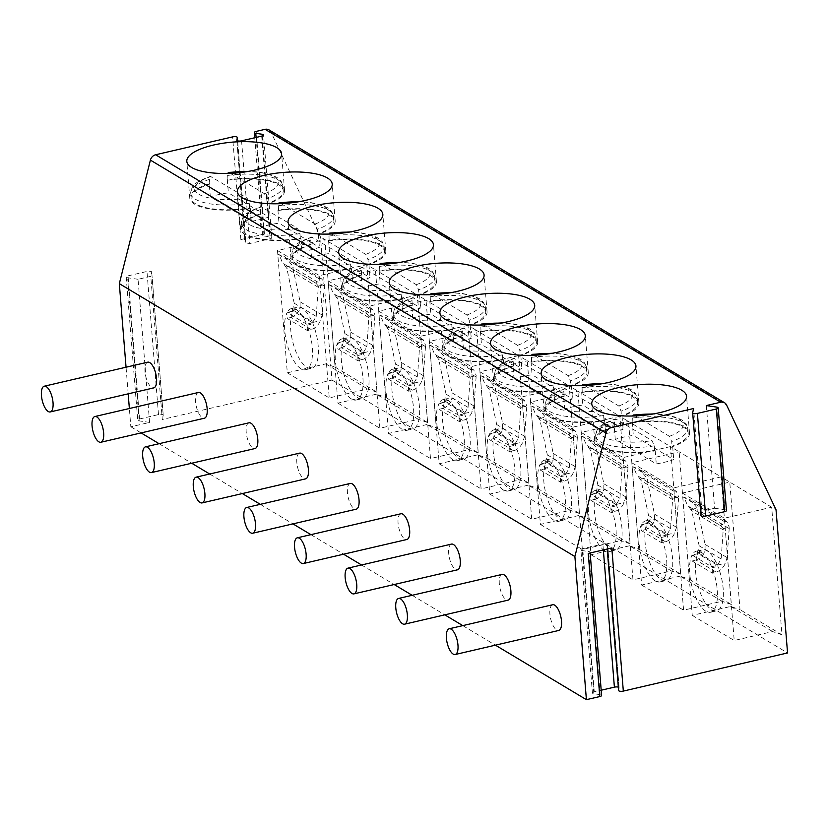 <?xml version="1.0" encoding="UTF-8"?>
<svg xmlns="http://www.w3.org/2000/svg" width="829" height="829" viewBox="0 0 829 829"><rect width="100%" height="100%" fill="white"/><g stroke="black" fill="none" stroke-linecap="round" stroke-linejoin="round"><path stroke-width="0.62" stroke-dasharray="4.14 3.11" d="M256.109 137.438L264.047 235.996A3.306 1.078 175.4 0 1 262.586 235.229A3.306 1.078 175.4 0 1 264.441 234.099L240.876 239.571A3.306 1.078 175.4 0 1 245.612 240.172A3.306 1.078 175.4 0 1 245.612 240.275L245.083 242.793A3.306 1.078 175.4 0 0 245.083 242.897L236.814 140.225M269.021 129.894A6.601 5.679 -59.1 0 1 271 132.112L320.46 236.939L331.983 380.065L162.297 419.474L150.785 276.337L138.06 279.29L149.572 422.427L130.837 426.78L129.365 408.521M128.184 393.837L126.049 367.216M264.047 235.996L270.347 236.928A3.306 1.078 175.4 0 1 271.808 237.695A3.306 1.078 175.4 0 1 269.964 238.825L249.819 243.498A3.306 1.078 175.4 0 1 245.083 242.897M277.477 250.524L319.414 275.642L366.739 264.658L324.802 239.529L335.061 367.102L325.766 363.879L287.311 372.812L277.477 250.524L324.802 239.529L320.46 236.939M335.061 367.102L377.008 392.231L366.739 264.658L375.423 269.85L385.682 397.423L376.387 394.2L418.324 419.319L379.869 428.251L370.035 305.963L417.36 294.979L375.423 269.85L328.097 280.844L370.035 305.963M385.682 397.423L427.629 422.552L417.36 294.979L426.044 300.171L436.303 427.743L427.008 424.521L468.945 449.639L430.489 458.572L420.655 336.284L467.981 325.3L426.044 300.171L378.708 311.165L420.655 336.284M436.303 427.743L478.25 452.872L467.981 325.3L476.654 330.491L486.924 458.064L477.628 454.841L519.565 479.96L481.11 488.892L471.276 366.605L518.602 355.62L476.654 330.491L429.329 341.486L471.276 366.605M486.924 458.064L528.861 483.193L518.602 355.62L527.275 360.812L537.544 488.385L528.239 485.162L570.186 510.281L531.731 519.213L521.887 396.936L569.222 385.941L527.275 360.812L479.95 371.806L521.887 396.936M537.544 488.385L579.481 513.514L569.222 385.941L577.896 391.133L588.165 518.705L578.86 515.483L620.807 540.601L582.352 549.534L572.507 427.256L619.843 416.262L577.896 391.133L530.57 402.127L572.507 427.256M588.165 518.705L630.102 543.834L619.843 416.262L628.517 421.464L638.776 549.026L629.48 545.803L671.417 570.922L632.973 579.854L623.128 457.577L670.454 446.582L628.517 421.464L581.191 432.448L623.128 457.577M638.776 549.026L680.723 574.155L670.454 446.582L679.138 451.784L689.396 579.347L680.101 576.124L722.038 601.243L683.583 610.175L673.749 487.898L721.075 476.903L679.138 451.784L631.812 462.769L673.749 487.898M689.396 579.347L731.344 604.476L721.075 476.903L729.758 482.105L740.017 609.678L730.722 606.445L692.267 615.377L682.422 493.089L729.758 482.105L776.037 509.825M377.008 392.231L367.703 388.998L329.258 397.93L319.414 275.642M325.766 363.879L367.703 388.998M331.983 380.065L787.55 652.951M781.965 634.796L772.659 631.563L734.204 640.496L724.37 518.218L771.695 507.224L781.965 634.796L740.017 609.678M588.258 553.43A3.306 1.078 -4.6 0 0 590.103 552.301A3.306 1.078 -4.6 0 0 588.652 551.534L582.341 550.591A3.306 1.078 175.4 0 1 580.891 549.834L592.403 692.961A3.306 1.078 175.4 0 0 593.854 693.728L600.165 694.661A3.306 1.078 175.4 0 1 601.616 695.427M592.403 692.961A3.306 1.078 175.4 0 1 594.248 691.832L601.201 690.215M618.32 687.137A3.306 1.078 175.4 0 1 619.128 687.759A3.306 1.078 175.4 0 1 619.118 687.863L618.6 690.381M149.572 422.427L139.168 420.873A3.306 1.078 175.4 0 1 137.718 420.106A3.306 1.078 175.4 0 1 139.562 418.977L158.494 414.583A3.306 1.078 175.4 0 1 163.23 415.184A3.306 1.078 175.4 0 1 163.22 415.288L162.297 419.474M130.837 426.78L141.096 432.914M159.085 443.702L191.717 463.235M209.706 474.022L242.327 493.556M260.327 504.343L292.948 523.876M310.948 534.664L343.569 554.207M361.558 564.984L394.189 584.528M412.179 595.305L444.81 614.849M462.8 625.626L495.431 645.169M706.329 405.568L714.588 508.239L701.873 511.192L693.604 408.521M580.891 549.834A3.306 1.078 175.4 0 1 582.735 548.705L602.87 544.021A3.306 1.078 175.4 0 1 607.616 544.622A3.306 1.078 175.4 0 1 607.605 544.726L607.087 547.254A3.306 1.078 -4.6 0 0 607.077 547.358A3.306 1.078 -4.6 0 0 611.812 547.959M552.725 604.735A13.212 5.192 -103.1 0 0 549.928 614.144A13.212 5.192 -103.1 0 0 558.705 630.475M502.105 574.414A13.212 5.192 -103.1 0 0 499.317 583.813A13.212 5.192 -103.1 0 0 508.084 600.144M451.494 544.093A13.212 5.192 -103.1 0 0 448.696 553.492A13.212 5.192 -103.1 0 0 457.463 569.824M400.873 513.773A13.212 5.192 -103.1 0 0 398.075 523.172A13.212 5.192 -103.1 0 0 406.842 539.503M350.252 483.452A13.212 5.192 -103.1 0 0 347.455 492.851A13.212 5.192 -103.1 0 0 356.232 509.182M299.632 453.131A13.212 5.192 -103.1 0 0 296.834 462.53A13.212 5.192 -103.1 0 0 305.611 478.861M249.011 422.811A13.212 5.192 -103.1 0 0 246.213 432.21A13.212 5.192 -103.1 0 0 254.99 448.541M198.39 392.49A13.212 5.192 -103.1 0 0 195.603 401.889A13.212 5.192 -103.1 0 0 204.369 418.22M147.78 362.169A13.212 5.192 -103.1 0 0 144.982 371.568A13.212 5.192 -103.1 0 0 153.748 387.899M700.94 515.379L701.873 511.192M714.588 508.239L724.992 509.794A3.306 1.078 175.4 0 1 726.453 510.56M138.06 279.29L127.656 277.746A3.306 1.078 175.4 0 1 126.195 276.979A3.306 1.078 175.4 0 1 128.049 275.85L146.971 271.456A3.306 1.078 175.4 0 1 151.717 272.057A3.306 1.078 175.4 0 1 151.707 272.161L150.785 276.337M682.422 493.089L724.37 518.218M730.722 606.445L772.659 631.563M692.267 615.377L734.204 640.496M717.841 564.57L721.168 558.974L723.292 528.633L720.992 525.866L688.526 506.312L691.842 511.078L699.168 545.793L697.448 552.352L697.676 554.28A31.367 12.321 -103.1 0 0 699.365 590.093A31.367 12.321 -103.1 0 0 716.505 610.89A31.367 12.321 -103.1 0 0 717.924 566.404L717.841 564.57L697.448 552.352M688.474 506.281L720.992 525.866A17.751 6.974 76.9 0 1 723.924 521.286L683.428 497.027A17.751 6.974 76.9 0 1 687.438 505.773M698.401 552.922A31.367 12.321 76.9 0 1 702.308 549.772A31.367 12.321 76.9 0 1 716.888 564A31.367 12.321 76.9 0 1 717.479 565.347L697.977 553.668A31.367 12.321 76.9 0 1 698.401 552.922M723.292 528.633L729.302 527.234L727.085 557.596L725.282 563.274A13.212 11.357 -59.1 0 1 716.111 572.072L712.443 573.171L692.194 561.036L691.759 555.658L697.676 554.28M717.81 565.005L725.282 563.274M712.443 573.171L712.007 567.782A31.367 12.321 76.9 0 1 710.588 612.258A31.367 12.321 76.9 0 1 693.448 591.471A31.367 12.321 76.9 0 1 691.759 555.658M712.007 567.782L717.924 566.404M697.977 553.668L692.06 555.036L711.572 566.725A31.367 12.321 -103.1 0 0 696.391 551.15A31.367 12.321 -103.1 0 0 692.06 555.047M711.562 566.725L717.479 565.347M716.111 572.072L695.863 559.948L692.194 561.036M695.863 559.948A13.212 11.357 120.9 0 0 705.033 551.14L705.085 544.415L697.324 508.084L690.049 499.524L683.428 497.027M723.924 521.286L726.909 521.607L729.302 527.234M691.324 509.483L697.324 508.084M697.562 552.881L705.033 551.14M731.344 604.476L722.038 601.243M680.101 576.124L641.646 585.056L631.812 462.769M641.646 585.056L683.583 610.175M667.221 534.249L670.557 528.653L672.671 498.312L670.371 495.545L637.895 475.991L641.231 480.758L648.547 515.472L646.827 522.032L647.055 523.959A31.367 12.321 -103.1 0 0 648.744 559.772A31.367 12.321 -103.1 0 0 665.884 580.569A31.367 12.321 -103.1 0 0 667.304 536.083L667.221 534.249L646.827 522.032M637.853 475.96L670.371 495.545A17.751 6.974 76.9 0 1 673.303 490.965L632.817 466.706A17.751 6.974 76.9 0 1 636.817 475.452M647.781 522.602A31.367 12.321 76.9 0 1 651.687 519.451A31.367 12.321 76.9 0 1 666.267 533.679A31.367 12.321 76.9 0 1 666.868 535.026L647.356 523.348A31.367 12.321 76.9 0 1 647.781 522.602M672.671 498.312L678.682 496.913L676.464 527.275L674.661 532.954A13.212 11.357 -59.1 0 1 665.49 541.751L661.822 542.85L641.573 530.715L641.138 525.337L647.055 523.959M667.19 534.684L674.661 532.954M661.822 542.85L661.387 537.461A31.367 12.321 76.9 0 1 659.967 581.937A31.367 12.321 76.9 0 1 642.827 561.15A31.367 12.321 76.9 0 1 641.138 525.337M661.387 537.461L667.304 536.083M666.868 535.026L660.951 536.404A31.367 12.321 -103.1 0 0 645.77 520.83A31.367 12.321 -103.1 0 0 641.439 524.716L647.356 523.348M660.951 536.404L641.439 524.716M665.49 541.751L645.242 529.627L641.573 530.715M645.242 529.627A13.212 11.357 120.9 0 0 654.413 520.819L654.464 514.094L646.713 477.763L639.428 469.204L632.817 466.706M673.303 490.965L676.288 491.286L678.682 496.913M640.703 479.162L646.713 477.763M646.941 522.56L654.413 520.819M680.723 574.155L671.417 570.922M629.48 545.803L591.025 554.736L581.191 432.448M591.025 554.736L632.973 579.854M616.6 503.928L619.937 498.333L622.061 467.991L619.75 465.224L587.284 445.67L590.611 450.437L597.927 485.152L596.206 491.711L596.434 493.638A31.367 12.321 -103.1 0 0 598.124 529.451A31.367 12.321 -103.1 0 0 615.263 550.249A31.367 12.321 -103.1 0 0 616.683 505.763L616.6 503.928L596.206 491.711M587.243 445.639L619.75 465.224A17.751 6.974 76.9 0 1 622.693 460.644L582.196 436.386A17.751 6.974 76.9 0 1 586.207 445.132M597.16 492.281A31.367 12.321 76.9 0 1 601.066 489.131A31.367 12.321 76.9 0 1 615.646 503.358A31.367 12.321 76.9 0 1 616.248 504.706L596.735 493.027A31.367 12.321 76.9 0 1 597.16 492.281M622.061 467.991L628.061 466.592L625.854 496.954L624.04 502.633A13.212 11.357 -59.1 0 1 614.869 511.431L611.201 512.529L590.953 500.395L590.517 495.017L596.434 493.638M616.569 504.364L624.04 502.633M611.201 512.529L610.766 507.141A31.367 12.321 76.9 0 1 609.346 551.617A31.367 12.321 76.9 0 1 592.207 530.829A31.367 12.321 76.9 0 1 590.517 495.017M610.766 507.141L616.683 505.763M616.248 504.706L610.331 506.084A31.367 12.321 -103.1 0 0 595.16 490.509A31.367 12.321 -103.1 0 0 590.828 494.395L596.735 493.027M610.331 506.084L590.818 494.395M614.869 511.431L594.621 499.307L590.953 500.395M594.621 499.307A13.212 11.357 120.9 0 0 603.792 490.499L603.844 483.773L596.092 447.442L588.818 438.883L582.196 436.386M622.693 460.644L625.667 460.965L628.061 466.592M590.082 448.841L596.092 447.442M596.32 492.239L603.792 490.499M630.102 543.834L620.807 540.601M578.86 515.483L540.404 524.415L530.57 402.127M540.404 524.415L582.352 549.534M565.989 473.608L569.316 468.012L571.44 437.671L569.129 434.904L536.664 415.35L539.99 420.116L547.316 454.831L545.596 461.39L545.814 463.318A31.367 12.321 -103.1 0 0 547.503 499.131A31.367 12.321 -103.1 0 0 564.642 519.928A31.367 12.321 -103.1 0 0 566.062 475.442L565.989 473.608L545.596 461.39M536.622 415.319L569.129 434.904A17.751 6.974 76.9 0 1 572.072 430.324L531.576 406.065A17.751 6.974 76.9 0 1 535.586 414.811M546.549 461.96A31.367 12.321 76.9 0 1 550.456 458.81A31.367 12.321 76.9 0 1 565.036 473.038A31.367 12.321 76.9 0 1 565.627 474.385L546.124 462.706A31.367 12.321 76.9 0 1 546.549 461.96M571.44 437.671L577.44 436.272L575.233 466.634L573.43 472.312A13.212 11.357 -59.1 0 1 564.248 481.11L560.58 482.209L540.332 470.074L539.897 464.696L545.814 463.318M565.948 474.043L573.43 472.312M560.58 482.209L560.145 476.82A31.367 12.321 76.9 0 1 558.725 521.296A31.367 12.321 76.9 0 1 541.596 500.509A31.367 12.321 76.9 0 1 539.897 464.696M560.145 476.82L566.062 475.442M565.627 474.385L559.71 475.763A31.367 12.321 -103.1 0 0 544.539 460.188A31.367 12.321 -103.1 0 0 540.207 464.074L546.124 462.706M559.71 475.763L540.207 464.074M564.248 481.11L544 468.986L540.332 470.074M544 468.986A13.212 11.357 120.9 0 0 553.181 460.178L553.223 453.453L545.472 417.122L538.197 408.562L531.576 406.065M572.072 430.324L575.046 430.645L577.44 436.272M539.461 418.521L545.472 417.122M545.7 461.919L553.181 460.178M579.481 513.514L570.186 510.281M528.239 485.162L489.794 494.094L479.95 371.806M489.794 494.094L531.731 519.213M515.369 443.287L518.695 437.691L520.819 407.35L518.519 404.583L486.043 385.029L489.369 389.796L496.695 424.51L494.975 431.07L495.193 432.997A31.367 12.321 -103.1 0 0 496.892 468.81A31.367 12.321 -103.1 0 0 514.021 489.607A31.367 12.321 -103.1 0 0 515.441 445.121L515.369 443.287L494.975 431.07M486.001 384.998L518.519 404.583A17.751 6.974 76.9 0 1 521.451 400.003L480.955 375.744A17.751 6.974 76.9 0 1 484.965 384.49M495.929 431.64A31.367 12.321 76.9 0 1 499.835 428.489A31.367 12.321 76.9 0 1 514.415 442.717A31.367 12.321 76.9 0 1 515.006 444.064L495.504 432.386A31.367 12.321 76.9 0 1 495.929 431.64M520.819 407.35L526.829 405.951L524.612 436.313L522.809 441.992A13.212 11.357 -59.1 0 1 513.628 450.789L509.959 451.888L489.711 439.753L489.286 434.375L495.193 432.997M515.337 443.722L522.809 441.992M509.959 451.888L509.524 446.499A31.367 12.321 76.9 0 1 508.104 490.975A31.367 12.321 76.9 0 1 490.975 470.188A31.367 12.321 76.9 0 1 489.286 434.375M509.524 446.499L515.441 445.121M515.006 444.064L509.089 445.442A31.367 12.321 -103.1 0 0 493.918 429.868A31.367 12.321 -103.1 0 0 489.587 433.754L495.504 432.386M509.089 445.442L489.587 433.754M513.628 450.789L493.379 438.665L489.711 439.753M493.379 438.665A13.212 11.357 120.9 0 0 502.561 429.857L502.612 423.132L494.851 386.801L487.576 378.242L480.955 375.744M521.451 400.003L524.425 400.324L526.829 405.951M488.851 388.2L494.851 386.801M495.089 431.598L502.561 429.857M528.861 483.193L519.565 479.96M477.628 454.841L439.173 463.774L429.329 341.486M439.173 463.774L481.11 488.892M464.748 412.966L468.074 407.371L470.198 377.029L467.898 374.262L435.422 354.708L438.748 359.475L446.075 394.189L444.354 400.749L444.582 402.676A31.367 12.321 -103.1 0 0 446.271 438.489A31.367 12.321 -103.1 0 0 463.411 459.287A31.367 12.321 -103.1 0 0 464.831 414.801L464.748 412.966L444.354 400.749M435.38 354.677L467.898 374.262A17.751 6.974 76.9 0 1 470.831 369.682L430.334 345.424A17.751 6.974 76.9 0 1 434.344 354.17M445.308 401.319A31.367 12.321 76.9 0 1 449.214 398.169A31.367 12.321 76.9 0 1 463.794 412.396A31.367 12.321 76.9 0 1 464.385 413.744L444.883 402.065A31.367 12.321 76.9 0 1 445.308 401.319M470.198 377.029L476.209 375.63L473.991 405.992L472.188 411.671A13.212 11.357 -59.1 0 1 463.007 420.469L459.339 421.567L439.101 409.433L438.665 404.055L444.582 402.676M464.717 413.402L472.188 411.671M459.339 421.567L458.914 416.179A31.367 12.321 76.9 0 1 457.494 460.655A31.367 12.321 76.9 0 1 440.354 439.867A31.367 12.321 76.9 0 1 438.665 404.055M458.914 416.179L464.831 414.801M464.385 413.744L458.468 415.122A31.367 12.321 -103.1 0 0 443.297 399.537A31.367 12.321 -103.1 0 0 438.966 403.433L444.883 402.065M458.468 415.122L438.966 403.433M463.007 420.469L442.769 408.345L439.101 409.433M442.769 408.345A13.212 11.357 120.9 0 0 451.94 399.537L451.992 392.811L444.23 356.48L436.956 347.921L430.334 345.424M470.831 369.682L473.805 370.003L476.209 375.63M438.23 357.879L444.23 356.48M444.468 401.277L451.94 399.537M478.25 452.872L468.945 449.639M427.008 424.521L388.552 433.453L378.708 311.165M388.552 433.453L430.489 458.572M414.127 382.646L417.453 377.05L419.578 346.709L417.277 343.942L384.801 324.388L388.127 329.154L395.454 363.869L393.734 370.428L393.962 372.356A31.367 12.321 -103.1 0 0 395.651 408.169A31.367 12.321 -103.1 0 0 412.79 428.956A31.367 12.321 -103.1 0 0 414.21 384.48L414.127 382.646L393.734 370.428M384.76 324.357L417.277 343.942A17.751 6.974 76.9 0 1 420.21 339.362L379.713 315.103A17.751 6.974 76.9 0 1 383.723 323.849M394.687 370.998A31.367 12.321 76.9 0 1 398.594 367.848A31.367 12.321 76.9 0 1 413.174 382.076A31.367 12.321 76.9 0 1 413.764 383.423L394.262 371.744A31.367 12.321 76.9 0 1 394.687 370.998M419.578 346.709L425.588 345.31L423.37 375.672L421.567 381.35A13.212 11.357 -59.1 0 1 412.396 390.148L408.728 391.247L388.48 379.112L388.045 373.734L393.962 372.356M414.096 383.081L421.567 381.35M408.728 391.247L408.293 385.858A31.367 12.321 76.9 0 1 406.873 430.334A31.367 12.321 76.9 0 1 389.734 409.547A31.367 12.321 76.9 0 1 388.045 373.734M408.293 385.858L414.21 384.48M413.764 383.423L407.858 384.801A31.367 12.321 -103.1 0 0 392.677 369.216A31.367 12.321 -103.1 0 0 388.345 373.112L394.262 371.744M407.858 384.801L388.345 373.112M412.396 390.148L392.148 378.024L388.48 379.112M392.148 378.024A13.212 11.357 120.9 0 0 401.319 369.216L401.371 362.491L393.609 326.16L386.335 317.6L379.713 315.103M420.21 339.362L423.194 339.683L425.588 345.31M387.609 327.559L393.609 326.16M393.848 370.957L401.319 369.216M427.629 422.552L418.324 419.319M376.387 394.2L337.931 403.132L328.097 280.844M337.931 403.132L379.869 428.251M363.506 352.325L366.843 346.729L368.967 316.388L366.656 313.621L334.191 294.067L337.517 298.834L344.833 333.548L343.113 340.108L343.341 342.035A31.367 12.321 -103.1 0 0 345.03 377.848A31.367 12.321 -103.1 0 0 362.169 398.635A31.367 12.321 -103.1 0 0 363.589 354.159L363.506 352.325L343.113 340.108M334.139 294.036L366.656 313.621A17.751 6.974 76.9 0 1 369.589 309.041L329.103 284.782A17.751 6.974 76.9 0 1 333.103 293.528M344.066 340.678A31.367 12.321 76.9 0 1 347.973 337.527A31.367 12.321 76.9 0 1 362.553 351.755A31.367 12.321 76.9 0 1 363.154 353.102L343.641 341.424A31.367 12.321 76.9 0 1 344.066 340.678M368.967 316.388L374.967 314.989L372.749 345.351L370.946 351.03A13.212 11.357 -59.1 0 1 361.776 359.827L358.107 360.926L337.859 348.791L337.424 343.413L343.341 342.035M363.475 352.76L370.946 351.03M358.107 360.926L357.672 355.537A31.367 12.321 76.9 0 1 356.252 400.013A31.367 12.321 76.9 0 1 339.113 379.226A31.367 12.321 76.9 0 1 337.424 343.413M357.672 355.537L363.589 354.159M363.154 353.102L357.237 354.48A31.367 12.321 -103.1 0 0 342.056 338.895A31.367 12.321 -103.1 0 0 337.724 342.791L343.641 341.424M357.237 354.48L337.724 342.791M361.776 359.827L341.527 347.703L337.859 348.791M341.527 347.703A13.212 11.357 120.9 0 0 350.698 338.895L350.75 332.17L342.999 295.839L335.714 287.28L329.103 284.782M369.589 309.041L372.573 309.362L374.967 314.989M336.988 297.238L342.999 295.839M343.227 340.636L350.698 338.895M287.311 372.812L329.258 397.93M312.885 322.004L316.222 316.409L318.346 286.067L316.036 283.3L283.57 263.746L286.896 268.513L294.212 303.227L292.502 309.787L292.72 311.714A31.367 12.321 -103.1 0 0 294.409 347.527A31.367 12.321 -103.1 0 0 311.549 368.314A31.367 12.321 -103.1 0 0 312.968 323.838L312.885 322.004L292.502 309.787M283.528 263.715L316.036 283.3A17.751 6.974 76.9 0 1 318.978 278.72L278.482 254.462A17.751 6.974 76.9 0 1 282.492 263.207M293.445 310.357A31.367 12.321 76.9 0 1 297.362 307.207A31.367 12.321 76.9 0 1 311.932 321.434A31.367 12.321 76.9 0 1 312.533 322.782L293.02 311.103A31.367 12.321 76.9 0 1 293.445 310.357M318.346 286.067L324.346 284.668L322.139 315.03L320.326 320.709A13.212 11.357 -59.1 0 1 311.155 329.507L307.486 330.605L287.238 318.471L286.803 313.093L292.72 311.714M312.854 322.44L320.326 320.709M307.486 330.605L307.051 325.217A31.367 12.321 76.9 0 1 305.632 369.693A31.367 12.321 76.9 0 1 288.492 348.905A31.367 12.321 76.9 0 1 286.803 313.093M307.051 325.217L312.968 323.838M312.533 322.782L306.616 324.16A31.367 12.321 -103.1 0 0 291.445 308.575A31.367 12.321 -103.1 0 0 287.114 312.471L293.02 311.103M306.616 324.16L287.114 312.471M311.155 329.507L290.906 317.383L287.238 318.471M290.906 317.383A13.212 11.357 120.9 0 0 300.077 308.575L300.129 301.849L292.378 265.518L285.103 256.959L278.482 254.462M318.978 278.72L321.953 279.041L324.346 284.668M286.368 266.917L292.378 265.518M292.606 310.315L300.077 308.575M632.268 422.344L632.869 422.707A46.227 15.077 175.4 0 1 688.194 433.142A46.227 15.077 175.4 0 1 672.07 446.189L672.671 446.551A47.554 15.502 175.4 0 0 689.51 433.039A47.554 15.502 175.4 0 0 684.713 426.966A47.554 15.502 -4.6 0 0 632.268 422.344L633.315 435.401A47.554 15.502 -4.6 0 0 615.263 439.339L656.278 463.908A47.554 15.502 -4.6 0 0 673.718 459.608L633.315 435.401M614.216 426.282L614.797 426.634A46.227 15.077 175.4 0 0 596.041 440.562A46.227 15.077 175.4 0 0 654.641 450.51L655.231 450.862A47.554 15.502 175.4 0 1 599.522 446.748A47.554 15.502 -4.6 0 1 594.725 440.665A47.554 15.502 -4.6 0 1 614.216 426.282L615.263 439.339M632.869 422.707L632.631 415.992M635.366 415.899L669.428 436.303L671.697 441.515L672.07 446.189M672.671 446.551L673.718 459.608M614.797 426.634L614.424 421.951L616.009 419.059L615.294 418.925C597.616 425.712 596.994 428.178 595.657 435.878A46.227 15.077 175.4 0 1 614.424 421.951M654.641 450.51L654.268 445.826L652.029 440.634L616.009 419.059A41.937 13.678 -4.6 0 0 603.844 436.852A41.937 13.678 -4.6 0 0 652.029 440.634M655.231 450.862L656.278 463.908M581.647 392.024L582.248 392.386A46.227 15.077 175.4 0 1 637.574 402.821A46.227 15.077 175.4 0 1 621.46 415.868L622.051 416.231A47.554 15.502 175.4 0 0 638.9 402.718A47.554 15.502 175.4 0 0 634.092 396.645A47.554 15.502 -4.6 0 0 581.647 392.024L582.704 405.08A47.554 15.502 -4.6 0 0 564.642 409.018L605.667 433.588A47.554 15.502 -4.6 0 0 623.107 429.287L582.704 405.08M563.596 395.961L564.176 396.314A46.227 15.077 175.4 0 0 545.42 410.241A46.227 15.077 175.4 0 0 604.03 420.189L604.61 420.541A47.554 15.502 175.4 0 1 548.902 416.427A47.554 15.502 -4.6 0 1 544.104 410.345A47.554 15.502 -4.6 0 1 563.596 395.961L564.642 409.018M622.051 416.231L623.107 429.287M582.248 392.386L582.01 385.672M584.746 385.578L618.807 405.982L621.076 411.184L621.46 415.868M604.61 420.541L605.667 433.588M604.03 420.189L603.647 415.505L601.408 410.314L564.673 388.604C547.005 395.392 546.373 397.858 545.036 405.557A46.227 15.077 175.4 0 1 563.803 391.63L565.388 388.739A41.937 13.678 -4.6 0 0 553.233 406.531A41.937 13.678 -4.6 0 0 601.408 410.314M564.176 396.314L563.803 391.63M531.026 361.703L531.627 362.066A46.227 15.077 175.4 0 1 586.963 372.501A46.227 15.077 175.4 0 1 570.839 385.547L571.43 385.91A47.554 15.502 175.4 0 0 588.279 372.397A47.554 15.502 175.4 0 0 583.471 366.325A47.554 15.502 -4.6 0 0 531.026 361.703L532.083 374.76A47.554 15.502 -4.6 0 0 514.021 378.698L555.047 403.267A47.554 15.502 -4.6 0 0 572.487 398.967L532.083 374.76M512.975 365.641L513.565 365.993A46.227 15.077 175.4 0 0 494.799 379.92A46.227 15.077 175.4 0 0 553.409 389.868L553.99 390.221A47.554 15.502 175.4 0 1 498.281 386.107A47.554 15.502 -4.6 0 1 493.483 380.024A47.554 15.502 -4.6 0 1 512.975 365.641L514.021 378.698M571.43 385.91L572.487 398.967M531.627 362.066L531.389 355.351M534.125 355.258L568.186 375.651L570.456 380.863L570.839 385.547M553.99 390.221L555.047 403.267M553.409 389.868L553.026 385.184L550.788 379.993L514.053 358.283C496.384 365.071 495.752 367.537 494.426 375.236A46.227 15.077 175.4 0 1 513.182 361.309L514.778 358.418A41.937 13.678 -4.6 0 0 502.612 376.211A41.937 13.678 -4.6 0 0 550.788 379.993M513.565 365.993L513.182 361.309M480.416 331.382L481.007 331.745A46.227 15.077 175.4 0 1 536.342 342.18A46.227 15.077 175.4 0 1 520.218 355.226L520.819 355.589A47.554 15.502 175.4 0 0 537.658 342.076A47.554 15.502 175.4 0 0 532.85 336.004A47.554 15.502 -4.6 0 0 480.416 331.382L481.462 344.439A47.554 15.502 -4.6 0 0 463.401 348.377L504.426 372.946A47.554 15.502 -4.6 0 0 521.866 368.636L481.462 344.439M462.354 335.32L462.945 335.672A46.227 15.077 175.4 0 0 444.178 349.6A46.227 15.077 175.4 0 0 502.788 359.548L503.379 359.89A47.554 15.502 175.4 0 1 447.66 355.786A47.554 15.502 -4.6 0 1 442.862 349.703A47.554 15.502 -4.6 0 1 462.354 335.32L463.401 348.377M520.819 355.589L521.866 368.636M481.007 331.745L480.768 325.03M483.504 324.937L517.565 345.33L519.845 350.543L520.218 355.226M503.379 359.89L504.426 372.946M502.788 359.548L502.405 354.864L500.167 349.672L463.432 327.963C445.764 334.75 445.132 337.216 443.805 344.916A46.227 15.077 175.4 0 1 462.561 330.989L464.157 328.097A41.937 13.678 -4.6 0 0 451.992 345.89A41.937 13.678 -4.6 0 0 500.167 349.672M462.945 335.672L462.561 330.989M429.795 301.062L430.386 301.424A46.227 15.077 175.4 0 1 485.721 311.859A46.227 15.077 175.4 0 1 469.597 324.906L470.198 325.269A47.554 15.502 175.4 0 0 487.037 311.756A47.554 15.502 175.4 0 0 482.24 305.683A47.554 15.502 -4.6 0 0 429.795 301.062L430.842 314.118A47.554 15.502 -4.6 0 0 412.79 318.056L453.805 342.626A47.554 15.502 -4.6 0 0 471.245 338.315L430.842 314.118M411.733 304.999L412.324 305.352A46.227 15.077 175.4 0 0 393.557 319.279A46.227 15.077 175.4 0 0 452.168 329.227L452.758 329.569A47.554 15.502 175.4 0 1 397.05 325.465A47.554 15.502 -4.6 0 1 392.241 319.383A47.554 15.502 -4.6 0 1 411.733 304.999L412.79 318.056M470.198 325.269L471.245 338.315M430.386 301.424L430.158 294.709M432.893 294.616L466.945 315.01L469.224 320.222L469.597 324.906M452.758 329.569L453.805 342.626M452.168 329.227L451.795 324.543L449.556 319.352L412.811 297.642C395.143 304.43 394.511 306.896 393.184 314.595A46.227 15.077 175.4 0 1 411.951 300.668L413.536 297.777A41.937 13.678 -4.6 0 0 401.371 315.569A41.937 13.678 -4.6 0 0 449.556 319.352M412.324 305.352L411.951 300.668M379.174 270.741L379.765 271.104A46.227 15.077 175.4 0 1 435.101 281.539A46.227 15.077 175.4 0 1 418.977 294.585L419.578 294.948A47.554 15.502 175.4 0 0 436.417 281.435A47.554 15.502 175.4 0 0 431.619 275.363A47.554 15.502 -4.6 0 0 379.174 270.741L380.221 283.798A47.554 15.502 -4.6 0 0 362.169 287.736L403.184 312.305A47.554 15.502 -4.6 0 0 420.624 307.994L380.221 283.798M361.112 274.679L361.703 275.031A46.227 15.077 175.4 0 0 342.937 288.958A46.227 15.077 175.4 0 0 401.547 298.896L402.138 299.248A47.554 15.502 175.4 0 1 346.429 295.145A47.554 15.502 -4.6 0 1 341.621 289.062A47.554 15.502 -4.6 0 1 361.112 274.679L362.169 287.736M419.578 294.948L420.624 307.994M379.765 271.104L379.537 264.389M382.273 264.296L416.324 284.689L418.604 289.901L418.977 294.585M402.138 299.248L403.184 312.305M401.547 298.896L401.174 294.222L398.936 289.031L362.19 267.321C344.522 274.109 343.9 276.575 342.564 284.274A46.227 15.077 175.4 0 1 361.33 270.347L362.915 267.456A41.937 13.678 -4.6 0 0 350.75 285.249A41.937 13.678 -4.6 0 0 398.936 289.031M361.703 275.031L361.33 270.347M328.553 240.42L329.154 240.783A46.227 15.077 175.4 0 1 384.48 251.218A46.227 15.077 175.4 0 1 368.356 264.264L368.957 264.627A47.554 15.502 175.4 0 0 385.796 251.114A47.554 15.502 175.4 0 0 380.998 245.042A47.554 15.502 -4.6 0 0 328.553 240.42L329.6 253.477A47.554 15.502 -4.6 0 0 311.549 257.415L352.563 281.984A47.554 15.502 -4.6 0 0 370.003 277.674L329.6 253.477M310.502 244.358L311.082 244.71A46.227 15.077 175.4 0 0 292.326 258.638A46.227 15.077 175.4 0 0 350.926 268.575L351.517 268.928A47.554 15.502 175.4 0 1 295.808 264.824A47.554 15.502 -4.6 0 1 291.01 258.741A47.554 15.502 -4.6 0 1 310.502 244.358L311.549 257.415M368.957 264.627L370.003 277.674M329.154 240.783L328.916 234.068M331.652 233.975L365.713 254.368L367.983 259.581L368.356 264.264M351.517 268.928L352.563 281.984M350.926 268.575L350.553 263.902L348.315 258.71L311.58 237.001C293.912 243.788 293.279 246.254 291.943 253.954A46.227 15.077 175.4 0 1 310.709 240.027L312.295 237.135A41.937 13.678 -4.6 0 0 300.129 254.928A41.937 13.678 -4.6 0 0 348.315 258.71M311.082 244.71L310.709 240.027M277.933 210.1L278.534 210.462A46.227 15.077 175.4 0 1 333.869 220.897A46.227 15.077 175.4 0 1 317.745 233.944L318.336 234.306A47.554 15.502 175.4 0 0 335.185 220.794A47.554 15.502 175.4 0 0 330.377 214.721A47.554 15.502 -4.6 0 0 277.933 210.1L278.99 223.156A47.554 15.502 -4.6 0 0 260.928 227.094L301.953 251.664A47.554 15.502 -4.6 0 0 319.393 247.353L278.99 223.156M259.881 214.037L260.472 214.39A46.227 15.077 175.4 0 0 241.705 228.317A46.227 15.077 175.4 0 0 300.316 238.255L300.896 238.607A47.554 15.502 175.4 0 1 245.187 234.503A47.554 15.502 -4.6 0 1 240.389 228.421A47.554 15.502 -4.6 0 1 259.881 214.037L260.928 227.094M318.336 234.306L319.393 247.353M278.534 210.462L278.295 203.747M281.031 203.654L315.093 224.048L317.362 229.26L317.745 233.944M300.896 238.607L301.953 251.664M300.316 238.255L299.932 233.571L297.694 228.379L260.959 206.68C243.291 213.467 242.659 215.934 241.322 223.633A46.227 15.077 175.4 0 1 260.088 209.706L261.674 206.815A41.937 13.678 -4.6 0 0 249.519 224.607A41.937 13.678 -4.6 0 0 297.694 228.379M260.472 214.39L260.088 209.706M227.312 179.779L227.913 180.142A46.227 15.077 175.4 0 1 283.249 190.577A46.227 15.077 175.4 0 1 267.125 203.623L267.715 203.986A47.554 15.502 175.4 0 0 284.565 190.473A47.554 15.502 175.4 0 0 279.756 184.401A47.554 15.502 -4.6 0 0 227.312 179.779L228.369 192.836A47.554 15.502 -4.6 0 0 210.307 196.774L251.332 221.343A47.554 15.502 -4.6 0 0 268.772 217.032L228.369 192.836M209.26 183.717L209.851 184.069A46.227 15.077 175.4 0 0 191.084 197.996A46.227 15.077 175.4 0 0 249.695 207.934L250.275 208.286A47.554 15.502 175.4 0 1 194.566 204.183A47.554 15.502 -4.6 0 1 189.768 198.1A47.554 15.502 -4.6 0 1 209.26 183.717L210.307 196.774M267.715 203.986L268.772 217.032M227.913 180.142L227.674 173.427M230.41 173.334L264.472 193.727L266.741 198.939L267.125 203.623M250.275 208.286L251.332 221.343M249.695 207.934L249.311 203.25L247.073 198.058L210.338 176.359C192.67 183.147 192.038 185.613 190.711 193.312A46.227 15.077 175.4 0 1 209.468 179.385L211.063 176.494A41.937 13.678 -4.6 0 0 198.898 194.287A41.937 13.678 -4.6 0 0 247.073 198.058M209.851 184.069L209.468 179.385M240.876 239.571L232.617 136.889M264.441 234.099L256.171 131.417M241.56 140.826L249.819 243.498M261.695 136.143L269.964 238.825M236.845 140.319L245.083 242.793M245.612 240.172L237.622 140.847L245.612 240.275M262.233 135.997L270.347 236.928M271 132.112L726.567 404.998M600.165 694.661L588.652 551.534M607.222 549.026L607.087 547.254M619.118 687.863L607.605 544.726M603.346 549.928L602.87 544.021M594.248 691.832L582.735 548.705M593.854 693.728L582.341 550.591M724.992 509.794L716.733 407.112M163.22 415.288L151.707 272.161M139.168 420.873L127.656 277.746M139.562 418.977L128.049 275.85M158.494 414.583L146.971 271.456M723.365 529.959L691.842 511.078M721.168 558.974L699.168 545.793M727.085 557.596L705.085 544.415M729.282 528.591L697.759 509.711M672.744 499.638L641.231 480.758M670.557 528.653L648.547 515.472M676.464 527.275L654.464 514.094M678.661 498.27L647.138 479.39M622.133 469.318L590.611 450.437M619.937 498.333L597.927 485.152M625.854 496.954L603.844 483.773M628.05 467.95L596.528 449.069M571.513 438.997L539.99 420.116M569.316 468.012L547.316 454.831M575.233 466.634L553.223 453.453M577.43 437.629L545.907 418.749M520.892 408.676L489.369 389.796M518.695 437.691L496.695 424.51M524.612 436.313L502.612 423.132M526.809 407.308L495.286 388.428M470.271 378.356L438.748 359.475M468.074 407.371L446.075 394.189M473.991 405.992L451.992 392.811M476.188 376.988L444.665 358.107M419.65 348.035L388.127 329.154M417.453 377.05L395.454 363.869M423.37 375.672L401.371 362.491M425.567 346.667L394.044 327.787M369.04 317.714L337.517 298.834M366.843 346.729L344.833 333.548M372.749 345.351L350.75 332.17M374.946 316.346L343.424 297.466M318.419 287.394L286.896 268.513M316.222 316.409L294.212 303.227M322.139 315.03L300.129 301.849M324.336 286.026L292.813 267.145M632.486 418.023A46.227 15.077 175.4 0 1 687.821 428.458A46.227 15.077 175.4 0 1 671.697 441.515M654.268 445.826A46.227 15.077 175.4 0 1 595.657 435.878L596.041 440.562M669.428 436.303A41.937 13.678 -4.6 0 0 682.091 422.023A41.937 13.678 -4.6 0 0 652.413 414.106M581.865 387.703A46.227 15.077 175.4 0 1 637.2 398.138A46.227 15.077 175.4 0 1 621.076 411.184M603.647 415.505A46.227 15.077 175.4 0 1 545.036 405.557L545.42 410.241M618.807 405.982A41.937 13.678 -4.6 0 0 631.47 391.702A41.937 13.678 -4.6 0 0 601.792 383.786M531.254 357.382A46.227 15.077 175.4 0 1 586.58 367.817A46.227 15.077 175.4 0 1 570.456 380.863M553.026 385.184A46.227 15.077 175.4 0 1 494.426 375.236L494.799 379.92M568.186 375.651A41.937 13.678 -4.6 0 0 580.849 361.382A41.937 13.678 -4.6 0 0 551.171 353.465M480.633 327.061A46.227 15.077 175.4 0 1 535.959 337.496A46.227 15.077 175.4 0 1 519.845 350.543M502.405 354.864A46.227 15.077 175.4 0 1 443.805 344.916L444.178 349.6M517.565 345.33A41.937 13.678 -4.6 0 0 530.239 331.061A41.937 13.678 -4.6 0 0 500.55 323.144M430.013 296.741A46.227 15.077 175.4 0 1 485.348 307.176A46.227 15.077 175.4 0 1 469.224 320.222M451.795 324.543A46.227 15.077 175.4 0 1 393.184 314.595L393.557 319.279M466.945 315.01A41.937 13.678 -4.6 0 0 479.618 300.74A41.937 13.678 -4.6 0 0 449.929 292.824M379.392 266.42A46.227 15.077 175.4 0 1 434.728 276.855A46.227 15.077 175.4 0 1 418.604 289.901M401.174 294.222A46.227 15.077 175.4 0 1 342.564 284.274L342.937 288.958M416.324 284.689A41.937 13.678 -4.6 0 0 428.997 270.42A41.937 13.678 -4.6 0 0 399.319 262.503M328.771 236.099A46.227 15.077 175.4 0 1 384.107 246.534A46.227 15.077 175.4 0 1 367.983 259.581M350.553 263.902A46.227 15.077 175.4 0 1 291.943 253.954L292.326 258.638M365.713 254.368A41.937 13.678 -4.6 0 0 378.376 240.099A41.937 13.678 -4.6 0 0 348.698 232.182M278.15 205.779A46.227 15.077 175.4 0 1 333.486 216.214A46.227 15.077 175.4 0 1 317.362 229.26M299.932 233.571A46.227 15.077 175.4 0 1 241.322 223.633L241.705 228.317M315.093 224.048A41.937 13.678 -4.6 0 0 327.756 209.778A41.937 13.678 -4.6 0 0 298.077 201.861M227.54 175.458A46.227 15.077 175.4 0 1 282.865 185.893A46.227 15.077 175.4 0 1 266.741 198.939M249.311 203.25A46.227 15.077 175.4 0 1 190.711 193.312L191.084 197.996M264.472 193.727A41.937 13.678 -4.6 0 0 277.135 179.458A41.937 13.678 -4.6 0 0 247.456 171.541M262.586 235.229L254.752 137.759M271.808 237.695L263.539 135.013M590.103 552.301L590.155 552.984M607.077 547.358L607.211 549.026M607.616 544.622L619.128 687.759M126.195 276.979L137.718 420.106M151.717 272.057L163.23 415.184M710.588 612.258L716.505 610.89M696.391 551.15L702.308 549.772M726.909 521.607L690.049 499.524M659.967 581.937L665.884 580.569M645.77 520.83L651.687 519.451M676.288 491.286L639.428 469.204M609.346 551.617L615.263 550.249M595.16 490.509L601.066 489.131M625.667 460.965L588.818 438.883M558.725 521.296L564.642 519.928M544.539 460.188L550.456 458.81M575.046 430.645L538.197 408.562M508.104 490.975L514.021 489.607M493.918 429.868L499.835 428.489M524.425 400.324L487.576 378.242M457.494 460.655L463.411 459.287M443.297 399.537L449.214 398.169M473.805 370.003L436.956 347.921M406.873 430.334L412.79 428.956M392.677 369.216L398.594 367.848M423.194 339.683L386.335 317.6M356.252 400.013L362.169 398.635M342.056 338.895L347.973 337.527M372.573 309.362L335.714 287.28M305.632 369.693L311.549 368.314M291.445 308.575L297.362 307.207M321.953 279.041L285.103 256.959M594.725 440.665L591.761 403.941M688.194 433.142L687.821 428.458L686.07 423.795L682.07 420.106L675.956 417.256L664.547 414.707L653.729 413.878M689.51 433.039L686.557 396.314M544.104 410.345L541.14 373.62M638.9 402.718L635.936 365.983M637.574 402.821L637.2 398.138L635.449 393.474L631.449 389.785L625.335 386.936L613.926 384.387L603.108 383.558M493.483 380.024L490.53 343.289M588.279 372.397L585.315 335.662M586.963 372.501L586.58 367.817L584.828 363.154L580.828 359.465L574.715 356.615L563.305 354.056L552.487 353.237M442.862 349.703L439.909 312.968M537.658 342.076L534.705 305.341M536.342 342.18L535.959 337.496L534.218 332.833L530.208 329.144L524.094 326.294L512.685 323.735L501.866 322.916M392.241 319.383L389.288 282.648M487.037 311.756L484.084 275.021M485.721 311.859L485.348 307.176L483.597 302.512L479.597 298.823L473.483 295.974L462.064 293.414L451.256 292.596M341.621 289.062L338.667 252.327M436.417 281.435L433.463 244.7M435.101 281.539L434.728 276.855L432.976 272.192L428.976 268.503L422.863 265.653L411.443 263.094L400.635 262.275M291.01 258.741L288.046 222.006M385.796 251.114L382.843 214.379M384.48 251.218L384.107 246.534L382.356 241.871L378.356 238.182L372.242 235.332L360.833 232.773L350.014 231.954M240.389 228.421L237.436 191.686M335.185 220.794L332.222 184.059M333.869 220.897L333.486 216.214L331.735 211.55L327.735 207.861L321.621 205.012L310.212 202.452L299.393 201.634M189.768 198.1L186.815 161.365M284.565 190.473L281.611 153.738M283.249 190.577L282.865 185.893L281.124 181.23L277.114 177.541L271 174.691L259.591 172.131L248.773 171.313"/><path stroke-width="1.24" d="M126.049 367.216L119.324 283.642L150.412 160.111A6.601 5.679 -59.1 0 1 155.634 154.764L232.617 136.889A3.306 1.078 -4.6 0 1 237.353 137.49A3.306 1.078 -4.6 0 1 237.343 137.593L236.825 140.122A3.306 1.078 -4.6 0 0 236.814 140.225A3.306 1.078 -4.6 0 0 241.56 140.826L261.695 136.143A3.306 1.078 -4.6 0 0 263.539 135.013A3.306 1.078 -4.6 0 0 262.088 134.246L255.778 133.314L256.109 137.438M129.365 408.521L128.184 393.837M254.752 137.759L254.327 132.547A3.306 1.078 -4.6 0 1 256.171 131.417L265.125 129.334A6.601 5.679 -59.1 0 1 269.021 129.894L724.598 402.78A6.601 5.679 -59.1 0 1 726.567 404.998L776.037 509.825L787.55 652.951L623.325 691.085A3.306 1.078 175.4 0 1 618.589 690.484A3.306 1.078 175.4 0 1 618.6 690.381L607.222 549.026M254.327 132.547A3.306 1.078 -4.6 0 0 255.778 133.314M718.183 407.878L726.453 510.56A3.306 1.078 175.4 0 1 724.608 511.69L716.339 409.008A3.306 1.078 175.4 0 0 718.183 407.878A3.306 1.078 175.4 0 0 716.733 407.112L706.329 405.568L720.702 402.22A6.601 5.679 -59.1 0 1 724.598 402.78M716.339 409.008L697.407 413.402A3.306 1.078 175.4 0 1 692.671 412.801A3.306 1.078 175.4 0 1 692.681 412.697L693.604 408.521L611.201 427.65A6.601 5.679 -59.1 0 0 605.978 432.997L574.891 556.528L586.404 699.666L495.431 645.169M681.759 390.231A47.554 15.502 -4.6 0 0 627.864 385.827A47.554 15.502 -4.6 0 0 591.761 403.941A47.554 15.502 -4.6 0 0 596.569 410.013A47.554 15.502 -4.6 0 0 650.454 414.417A47.554 15.502 -4.6 0 0 686.557 396.314A47.554 15.502 -4.6 0 0 681.759 390.231M631.138 359.91A47.554 15.502 -4.6 0 0 577.253 355.506A47.554 15.502 -4.6 0 0 541.14 373.62A47.554 15.502 -4.6 0 0 545.948 379.692A47.554 15.502 -4.6 0 0 599.833 384.096A47.554 15.502 -4.6 0 0 635.936 365.983A47.554 15.502 -4.6 0 0 631.138 359.91M580.518 329.59A47.554 15.502 -4.6 0 0 526.633 325.186A47.554 15.502 -4.6 0 0 490.53 343.289A47.554 15.502 -4.6 0 0 495.327 349.372A47.554 15.502 -4.6 0 0 549.212 353.776A47.554 15.502 -4.6 0 0 585.315 335.662A47.554 15.502 -4.6 0 0 580.518 329.59M529.897 299.269A47.554 15.502 -4.6 0 0 476.012 294.865A47.554 15.502 -4.6 0 0 439.909 312.968A47.554 15.502 -4.6 0 0 444.707 319.051A47.554 15.502 -4.6 0 0 498.602 323.455A47.554 15.502 -4.6 0 0 534.705 305.341A47.554 15.502 -4.6 0 0 529.897 299.269M479.276 268.948A47.554 15.502 -4.6 0 0 425.391 264.544A47.554 15.502 -4.6 0 0 389.288 282.648A47.554 15.502 -4.6 0 0 394.086 288.73A47.554 15.502 -4.6 0 0 447.981 293.134A47.554 15.502 -4.6 0 0 484.084 275.021A47.554 15.502 -4.6 0 0 479.276 268.948M428.666 238.628A47.554 15.502 -4.6 0 0 374.77 234.224A47.554 15.502 -4.6 0 0 338.667 252.327A47.554 15.502 -4.6 0 0 343.475 258.41A47.554 15.502 -4.6 0 0 397.36 262.814A47.554 15.502 -4.6 0 0 433.463 244.7A47.554 15.502 -4.6 0 0 428.666 238.628M378.045 208.307A47.554 15.502 -4.6 0 0 324.149 203.903A47.554 15.502 -4.6 0 0 288.046 222.006A47.554 15.502 -4.6 0 0 292.855 228.089A47.554 15.502 -4.6 0 0 346.74 232.493A47.554 15.502 -4.6 0 0 382.843 214.379A47.554 15.502 -4.6 0 0 378.045 208.307M327.424 177.986A47.554 15.502 -4.6 0 0 273.539 173.582A47.554 15.502 -4.6 0 0 237.436 191.686A47.554 15.502 -4.6 0 0 242.234 197.768A47.554 15.502 -4.6 0 0 296.119 202.172A47.554 15.502 -4.6 0 0 332.222 184.059A47.554 15.502 -4.6 0 0 327.424 177.986M276.803 147.666A47.554 15.502 -4.6 0 0 222.918 143.262A47.554 15.502 -4.6 0 0 186.815 161.365A47.554 15.502 -4.6 0 0 191.613 167.448A47.554 15.502 -4.6 0 0 245.498 171.852A47.554 15.502 -4.6 0 0 281.611 153.738A47.554 15.502 -4.6 0 0 276.803 147.666M590.155 552.984L601.616 695.427A3.306 1.078 175.4 0 1 599.771 696.557L586.404 699.666M601.201 690.215L614.393 687.158A3.306 1.078 175.4 0 1 618.32 687.137M141.096 432.914L159.085 443.702M191.717 463.235L209.706 474.022M242.327 493.556L260.327 504.343M292.948 523.876L310.948 534.664M343.569 554.207L361.558 564.984M394.189 584.528L412.179 595.305M444.81 614.849L462.8 625.626M599.771 696.557L588.258 553.43L611.812 547.959L623.325 691.085M119.324 283.642L574.891 556.528M455.173 654.516L558.705 630.475A13.212 5.192 -103.1 0 0 561.502 621.066A13.212 5.192 -103.1 0 0 552.725 604.735L449.204 628.776A13.212 5.192 -103.1 0 0 446.406 638.185A13.212 5.192 -103.1 0 0 455.173 654.516A13.212 5.192 -103.1 0 0 457.971 645.107A13.212 5.192 -103.1 0 0 449.204 628.776M404.552 624.196L508.084 600.144A13.212 5.192 -103.1 0 0 510.882 590.745A13.212 5.192 -103.1 0 0 502.105 574.414L398.583 598.455A13.212 5.192 -103.1 0 0 395.785 607.864A13.212 5.192 -103.1 0 0 404.552 624.196A13.212 5.192 -103.1 0 0 407.35 614.786A13.212 5.192 -103.1 0 0 398.583 598.455M353.942 593.875L457.463 569.824A13.212 5.192 -103.1 0 0 460.261 560.425A13.212 5.192 -103.1 0 0 451.494 544.093L347.962 568.134A13.212 5.192 -103.1 0 0 345.165 577.544A13.212 5.192 -103.1 0 0 353.942 593.875A13.212 5.192 -103.1 0 0 356.729 584.466A13.212 5.192 -103.1 0 0 347.962 568.134M303.321 563.554L406.842 539.503A13.212 5.192 -103.1 0 0 409.64 530.104A13.212 5.192 -103.1 0 0 400.873 513.773L297.342 537.814A13.212 5.192 -103.1 0 0 294.544 547.223A13.212 5.192 -103.1 0 0 303.321 563.554A13.212 5.192 -103.1 0 0 306.119 554.145A13.212 5.192 -103.1 0 0 297.342 537.814M252.7 533.234L356.232 509.182A13.212 5.192 -103.1 0 0 359.03 499.783A13.212 5.192 -103.1 0 0 350.252 483.452L246.721 507.493A13.212 5.192 -103.1 0 0 243.923 516.902A13.212 5.192 -103.1 0 0 252.7 533.234A13.212 5.192 -103.1 0 0 255.498 523.824A13.212 5.192 -103.1 0 0 246.721 507.493M202.079 502.913L305.611 478.861A13.212 5.192 -103.1 0 0 308.409 469.463A13.212 5.192 -103.1 0 0 299.632 453.131L196.1 477.172A13.212 5.192 -103.1 0 0 193.302 486.582A13.212 5.192 -103.1 0 0 202.079 502.913A13.212 5.192 -103.1 0 0 204.877 493.504A13.212 5.192 -103.1 0 0 196.1 477.172M151.458 472.592L254.99 448.541A13.212 5.192 -103.1 0 0 257.788 439.142A13.212 5.192 -103.1 0 0 249.011 422.811L145.489 446.852A13.212 5.192 -103.1 0 0 142.692 456.261A13.212 5.192 -103.1 0 0 151.458 472.592A13.212 5.192 -103.1 0 0 154.256 463.183A13.212 5.192 -103.1 0 0 145.489 446.852M100.837 442.261L204.369 418.22A13.212 5.192 -103.1 0 0 207.167 408.821A13.212 5.192 -103.1 0 0 198.39 392.49L94.869 416.531A13.212 5.192 -103.1 0 0 92.071 425.93A13.212 5.192 -103.1 0 0 100.837 442.261A13.212 5.192 -103.1 0 0 103.635 432.862A13.212 5.192 -103.1 0 0 94.869 416.531M50.227 411.94L153.748 387.899A13.212 5.192 -103.1 0 0 156.546 378.501A13.212 5.192 -103.1 0 0 147.78 362.169L44.248 386.21A13.212 5.192 -103.1 0 0 41.45 395.609A13.212 5.192 -103.1 0 0 50.227 411.94A13.212 5.192 -103.1 0 0 53.025 402.542A13.212 5.192 -103.1 0 0 44.248 386.21M724.608 511.69L705.676 516.084A3.306 1.078 175.4 0 1 700.93 515.483A3.306 1.078 175.4 0 1 700.94 515.379L692.702 412.904M632.631 415.992L633.48 414.987L635.366 415.899M582.01 385.672L582.87 384.666L584.746 385.578M531.389 355.351L532.249 354.346L534.125 355.258M480.768 325.03L481.628 324.025L483.504 324.937M430.158 294.709L431.007 293.704L432.893 294.616M379.537 264.389L380.387 263.384L382.273 264.296M328.916 234.068L329.766 233.063L331.652 233.975M278.295 203.747L279.155 202.742L281.031 203.654M227.674 173.427L228.535 172.422L230.41 173.334M265.125 129.334L720.702 402.22M155.634 154.764L611.201 427.65M237.343 137.593L237.612 140.837L237.353 137.49M262.088 134.246L262.233 135.997M614.393 687.158L603.346 549.928M150.412 160.111L605.978 432.997M705.676 516.084L697.407 413.402M652.413 414.106A41.937 13.678 -4.6 0 0 634.112 415.142M601.792 383.786A41.937 13.678 -4.6 0 0 583.492 384.822M551.171 353.465A41.937 13.678 -4.6 0 0 532.871 354.501M500.55 323.144A41.937 13.678 -4.6 0 0 482.25 324.18M449.929 292.824A41.937 13.678 -4.6 0 0 431.64 293.86M399.319 262.503A41.937 13.678 -4.6 0 0 381.019 263.539M348.698 232.182A41.937 13.678 -4.6 0 0 330.398 233.218M298.077 201.861A41.937 13.678 -4.6 0 0 279.777 202.898M247.456 171.541A41.937 13.678 -4.6 0 0 229.156 172.577M607.211 549.026L618.589 690.484M692.671 412.801L700.93 515.483M633.48 414.987L653.729 413.878M582.87 384.666L603.108 383.558M532.249 354.346L552.487 353.237M481.628 324.025L501.866 322.916M431.007 293.704L451.256 292.596M380.387 263.384L400.635 262.275M329.776 233.063L350.014 231.954M279.155 202.742L299.393 201.634M228.535 172.422L248.773 171.313"/></g></svg>
